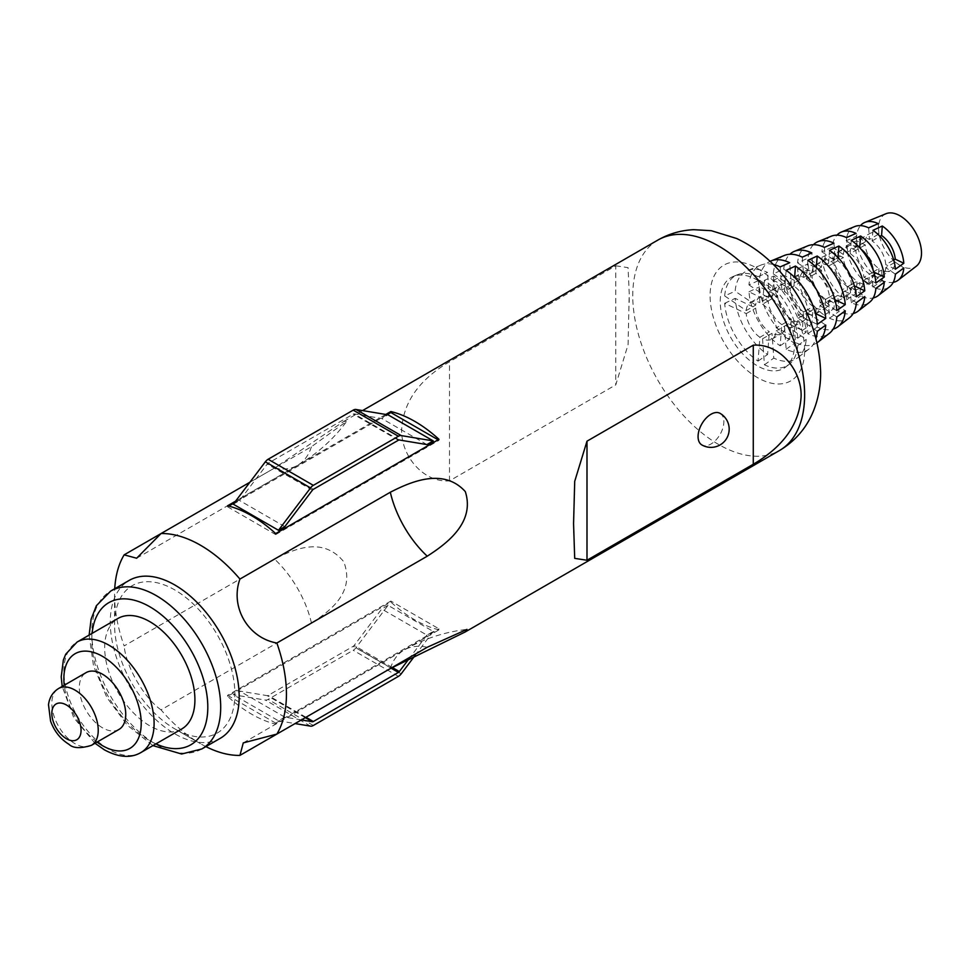 <?xml version="1.0" encoding="UTF-8"?>
<svg xmlns="http://www.w3.org/2000/svg" width="970" height="970" viewBox="0 0 970 970"><rect width="100%" height="100%" fill="white"/><g stroke="black" fill="none" stroke-linecap="round" stroke-linejoin="round"><path stroke-width="0.73" stroke-dasharray="4.85 3.64" d="M118.946 729.452A32.81 18.939 60 0 1 102.529 727.827A32.81 18.939 60 0 1 81.092 698.909A32.81 18.939 60 0 1 86.124 672.61M181.705 729.003A63.802 36.836 60 0 1 149.804 725.839A63.802 36.836 60 0 1 108.119 669.615A63.802 36.836 60 0 1 117.891 618.484M220.299 738.291A91.144 52.622 60 0 1 174.721 733.781A91.144 52.622 60 0 1 115.175 653.453A91.144 52.622 60 0 1 129.143 580.424M205.882 746.609A121.529 70.167 60 0 1 200.499 743.699L174.721 728.822A85.069 49.118 60 0 1 114.569 624.631A85.069 49.118 60 0 1 174.721 589.893A85.069 49.118 60 0 1 234.873 694.084A85.069 49.118 60 0 1 174.721 728.822L200.499 743.699A121.529 70.167 60 0 1 161.069 709.87L311.455 623.055C330.54 610.736 355.396 592.282 343.756 561.751C323.083 536.471 294.892 548.668 274.534 559.096L124.148 645.923A121.529 70.167 60 0 1 114.569 594.852A121.529 70.167 60 0 1 114.739 588.741M797.789 338.154A51.907 29.961 -120 0 0 764.433 280.366L773.793 276.05A50.44 29.124 60 0 1 806.215 332.201L797.789 338.154L776.206 327.872L785.664 322.416L806.215 332.201M854.752 226.556A34.908 20.152 -120 0 0 846.204 240.79L856.692 236.037A33.453 19.315 60 0 1 860.475 225.622M831.278 236.195A38.315 22.116 -120 0 0 821.893 251.824L832.381 247.071A36.848 21.267 60 0 1 836.94 235.164M807.792 245.834A41.71 24.08 -120 0 0 797.595 262.858L808.071 258.093A40.243 23.231 60 0 1 813.406 244.707M784.318 255.474A45.105 26.044 -120 0 0 773.284 273.879L783.772 269.126A43.638 25.196 60 0 1 789.895 254.273M773.32 264.47A48.5 28.009 -120 0 0 760.844 265.125A48.5 28.009 -120 0 0 748.973 284.913L759.462 280.148A47.033 27.16 60 0 1 770.095 261.354M758.031 276.68A51.907 29.961 -120 0 0 737.37 274.765A51.907 29.961 -120 0 0 724.675 295.935L735.151 291.182A50.44 29.124 60 0 1 747.494 270.606A50.44 29.124 60 0 1 767.573 272.461L758.031 276.68L759.922 302.676L769.368 297.22L767.573 272.461M886.046 213.703A30.385 17.545 -120 0 0 878.529 228.205A30.385 17.545 -120 0 0 892.57 259.584A30.385 17.545 -120 0 0 916.335 266.168M794.491 344.399A52.501 30.312 -120 0 0 772.884 293.001A52.501 30.312 -120 0 0 733.223 276.462A52.501 30.312 -120 0 0 720.237 301.537A52.501 30.312 -120 0 0 744.499 355.747A52.501 30.312 -120 0 0 785.567 367.121A52.501 30.312 -120 0 0 794.491 344.399M385.793 414.445L235.552 501.199M615.78 265.792L628.063 267.647L629.227 293.328L628.075 344.629L615.78 384.86L449.498 480.865C422.289 482.769 400.561 454.578 401.689 429.092C403.399 402.004 419.331 379.573 449.498 361.798L615.78 265.792L615.78 384.86M161.069 533.536L274.534 468.037L343.768 421.429L346.799 421.247L311.455 446.709L249.86 482.272M438.974 629.833A121.529 70.167 60 0 1 390.849 602.055L227.574 696.327A121.529 70.167 -120 0 0 275.698 724.105L438.974 629.833L438.974 628.851L390.849 601.06L390.849 602.055M762.541 338.797L764.433 364.805A51.907 29.961 -120 0 0 789.119 364.393A51.907 29.961 -120 0 0 797.789 345.538L776.206 330.903A21.267 12.283 60 0 1 771.865 339.161A21.267 12.283 60 0 1 762.541 338.797L771.999 333.341L773.793 358.1A50.44 29.124 60 0 0 797.776 357.7A50.44 29.124 60 0 0 806.215 339.379L785.664 325.447A21.267 12.283 60 0 1 781.323 333.704A21.267 12.283 60 0 1 771.999 333.341M776.206 330.903L785.664 325.447M817.31 331.267L798.128 318.245A21.267 12.283 60 0 1 793.775 326.502A21.267 12.283 60 0 1 784.451 326.138L793.909 320.682L795.497 342.568A47.033 27.16 60 0 0 817.092 342.749M798.128 318.245L807.573 312.789A21.267 12.283 60 0 1 803.233 321.046A21.267 12.283 60 0 1 793.909 320.682M784.451 326.138L786.136 349.261A48.5 28.009 -120 0 0 809.198 348.885A48.5 28.009 -120 0 0 816 338.397M807.573 312.789L825.737 325.108M836.831 316.984L820.038 305.598A21.267 12.283 60 0 1 815.697 313.856A21.267 12.283 60 0 1 806.373 313.492L815.818 308.036L817.201 327.023A43.638 25.196 60 0 0 833.121 329.145M820.038 305.598L829.495 300.142A21.267 12.283 60 0 1 825.143 308.399A21.267 12.283 60 0 1 815.818 308.036M806.373 313.492L807.84 333.728A45.105 26.044 -120 0 0 829.289 333.377M829.495 300.142L845.246 310.837M856.352 302.713L841.948 292.94A21.267 12.283 60 0 1 837.607 301.197A21.267 12.283 60 0 1 828.283 300.833L837.74 295.377L838.904 311.491A40.243 23.231 60 0 0 853.163 313.565M841.948 292.94L851.405 287.484A21.267 12.283 60 0 1 847.053 295.741A21.267 12.283 60 0 1 837.74 295.377M828.283 300.833L829.544 318.196A41.71 24.08 -120 0 0 849.38 317.857M851.405 287.484L864.767 296.553M875.874 288.442L863.87 280.294A21.267 12.283 60 0 1 859.517 288.551A21.267 12.283 60 0 1 850.193 288.187L859.65 282.731L860.608 295.959A36.848 21.267 60 0 0 873.194 297.96M863.87 280.294L873.315 274.837A21.267 12.283 60 0 1 868.974 283.094A21.267 12.283 60 0 1 859.65 282.731M850.193 288.187L851.248 302.652A38.315 22.116 -120 0 0 869.472 302.349M873.315 274.837L884.288 282.282M895.395 274.158L885.78 267.647L895.237 262.179A21.267 12.283 60 0 1 890.884 270.436A21.267 12.283 60 0 1 881.56 270.072L882.312 280.415A33.453 19.315 60 0 0 893.224 282.343M895.237 262.179L903.81 267.999M885.78 267.647A21.267 12.283 60 0 1 881.427 275.892A21.267 12.283 60 0 1 872.103 275.541L872.952 287.12A34.908 20.152 -120 0 0 889.551 286.841M872.103 275.541L881.56 270.072M759.922 337.281A21.267 12.283 60 0 1 746.245 313.601L724.675 303.319A51.907 29.961 -120 0 0 758.031 361.107L759.922 337.281L769.368 331.825A21.267 12.283 60 0 1 755.703 308.145L735.151 298.36A50.44 29.124 60 0 0 767.573 354.511L769.368 331.825M746.245 313.601L755.703 308.145M781.832 324.635A21.267 12.283 60 0 1 768.167 300.955L748.973 291.812A48.5 28.009 -120 0 0 780.159 345.817L781.832 324.635L791.29 319.166A21.267 12.283 60 0 1 777.613 295.498L759.462 286.841A47.033 27.16 60 0 0 789.701 339.221L791.29 319.166M768.167 300.955L777.613 295.498M803.742 311.976A21.267 12.283 60 0 1 790.077 288.296L773.284 280.306A45.105 26.044 -120 0 0 802.275 330.515L803.742 311.976L813.199 306.52A21.267 12.283 60 0 1 799.535 282.84L783.772 275.334A43.638 25.196 60 0 0 811.817 323.919L813.199 306.52M790.077 288.296L799.535 282.84M825.664 299.33A21.267 12.283 60 0 1 811.987 275.65L797.595 268.787A41.71 24.08 -120 0 0 824.403 315.226L825.664 299.33L835.109 293.874A21.267 12.283 60 0 1 821.444 270.193L808.071 263.828A40.243 23.231 60 0 0 833.945 308.63L835.109 293.874M811.987 275.65L821.444 270.193M847.574 286.671A21.267 12.283 60 0 1 833.909 262.991L821.893 257.28A38.315 22.116 -120 0 0 846.519 299.924L847.574 286.671L857.031 281.215A21.267 12.283 60 0 1 843.354 257.535L832.381 252.309A36.848 21.267 60 0 0 856.061 293.328L857.031 281.215M833.909 262.991L843.354 257.535M878.941 268.569L878.189 278.038A33.453 19.315 60 0 1 856.692 240.802L865.264 244.889A21.267 12.283 60 0 0 878.941 268.569L869.484 274.025A21.267 12.283 60 0 1 855.819 250.345L865.264 244.889M855.819 250.345L846.204 245.762A34.908 20.152 -120 0 0 868.647 284.634L869.484 274.025M724.675 295.935L746.245 310.57L755.703 305.113A21.267 12.283 60 0 1 760.043 296.856A21.267 12.283 60 0 1 769.368 297.22M746.245 310.57A21.267 12.283 60 0 1 750.598 302.325A21.267 12.283 60 0 1 759.922 302.676M755.703 305.113L735.151 291.182M748.973 284.913L768.167 297.923L777.613 292.467A21.267 12.283 60 0 1 781.965 284.21A21.267 12.283 60 0 1 791.29 284.574L789.701 262.7M768.167 297.923A21.267 12.283 60 0 1 772.508 289.666A21.267 12.283 60 0 1 781.832 290.03L791.29 284.574M780.159 266.908L781.832 290.03M777.613 292.467L759.462 280.148M773.284 273.879L790.077 285.277L799.535 279.809A21.267 12.283 60 0 1 803.875 271.564A21.267 12.283 60 0 1 813.199 271.915L811.817 252.927M790.077 285.277A21.267 12.283 60 0 1 794.418 277.02A21.267 12.283 60 0 1 803.742 277.384L813.199 271.915M802.275 257.135L803.742 277.384M799.535 279.809L783.772 269.126M797.595 262.858L811.987 272.618L821.444 267.162A21.267 12.283 60 0 1 825.785 258.905A21.267 12.283 60 0 1 835.109 259.269L833.945 243.155M811.987 272.618A21.267 12.283 60 0 1 816.34 264.361A21.267 12.283 60 0 1 825.664 264.725L835.109 259.269M824.403 247.374L825.664 264.725M821.444 267.162L808.071 258.093M821.893 251.824L833.909 259.972L843.354 254.516A21.267 12.283 60 0 1 847.707 246.259A21.267 12.283 60 0 1 857.031 246.623L856.061 233.394M833.909 259.972A21.267 12.283 60 0 1 838.25 251.715A21.267 12.283 60 0 1 847.574 252.079L857.031 246.623M846.519 237.601L847.574 252.079M843.354 254.516L832.381 247.071M846.204 240.79L855.819 247.314L865.264 241.857L856.692 236.037M865.264 241.857A21.267 12.283 60 0 1 869.617 233.6A21.267 12.283 60 0 1 878.941 233.964L878.189 223.621M868.647 227.841L869.484 239.42L878.941 233.964M855.819 247.314A21.267 12.283 60 0 1 860.16 239.056A21.267 12.283 60 0 1 869.484 239.42M758.031 361.107L767.573 354.511M724.675 303.319L735.151 298.36M780.159 345.817L789.701 339.221M748.973 291.812L759.462 286.841M802.275 330.515L811.817 323.919M773.284 280.306L783.772 275.334M824.403 315.226L833.945 308.63M797.595 268.787L808.071 263.828M846.519 299.924L856.061 293.328M821.893 257.28L832.381 252.309M872.952 287.12L882.312 280.415M764.433 364.805L773.793 358.1M797.789 345.538L806.215 339.379M786.136 349.261L795.497 342.568M807.84 333.728L817.201 327.023M829.544 318.196L838.904 311.491M851.248 302.652L860.608 295.959M868.647 284.634L878.189 278.038M846.204 245.762L856.692 240.802M161.069 709.87C143.996 697.866 126.015 666.742 124.148 645.923M449.498 480.865L449.498 361.798M764.433 280.366L762.541 304.192L771.999 298.736A21.267 12.283 60 0 1 785.664 322.416M762.541 304.192A21.267 12.283 60 0 1 776.206 327.872M771.999 298.736L773.793 276.05M786.136 270.363L784.451 291.546L793.909 286.089A21.267 12.283 60 0 1 807.573 309.769L815.467 313.528M784.451 291.546A21.267 12.283 60 0 1 798.128 315.226L807.573 309.769M817.31 324.356L798.128 315.226M793.909 286.089L794.6 277.371M807.84 260.348L806.373 278.887L815.818 273.431A21.267 12.283 60 0 1 829.495 297.111L834.903 299.694M806.373 278.887A21.267 12.283 60 0 1 820.038 302.567L829.495 297.111M836.831 310.57L820.038 302.567M815.818 273.431L816.291 267.453M829.544 250.345L828.283 266.241L837.74 260.784A21.267 12.283 60 0 1 851.405 284.465L854.327 285.859M828.283 266.241A21.267 12.283 60 0 1 841.948 289.921L851.405 284.465M856.352 296.771L841.948 289.921M837.74 260.784L837.995 257.559M851.248 240.33L850.193 253.594L859.65 248.126A21.267 12.283 60 0 1 860.923 249.06M850.193 253.594A21.267 12.283 60 0 1 863.87 277.262L873.727 272M873.158 270.242A21.267 12.283 60 0 1 873.315 271.806M875.874 282.985L863.87 277.262M872.952 230.326L872.103 240.936A21.267 12.283 60 0 1 885.78 264.616L893.697 260.045M895.395 269.199L885.78 264.616M872.103 240.936L880.02 236.365M228.774 506.097L227.574 506.789L227.574 505.794M227.574 506.789L275.698 534.579L275.698 533.585M387.127 414.675L234.219 502.957M275.698 534.579L438.974 440.307L438.113 439.81M438.974 440.307L438.974 439.313M390.849 601.06L227.574 695.332L227.574 696.327M227.574 695.332L275.698 723.111L275.698 724.105M275.698 723.111L438.974 628.851M388.061 605.353L381.719 609.014L354.135 645.462A2.425 1.406 -60 0 1 353.201 646.311L268.132 695.429A2.425 1.406 -60 0 1 267.211 695.648L239.626 691.052L233.285 694.714L265.344 700.061A7.287 4.207 120 0 0 268.132 699.394L353.201 650.276A7.287 4.207 120 0 0 356.002 647.717L388.061 605.353L433.263 631.446L426.921 635.107L381.719 609.014M426.921 635.107L409.364 658.303M301.415 719.91L284.828 717.145L239.626 691.052M284.828 717.145L278.487 720.807L233.285 694.714M278.487 720.807L295.062 723.571M415.111 655.429L433.263 631.446M233.285 504.194L239.626 500.52L267.211 464.084A2.425 1.406 -60 0 1 268.132 463.224L353.201 414.117A2.425 1.406 -60 0 1 354.135 413.887L381.719 418.494L388.061 414.833M284.828 526.625L239.626 500.52M426.921 444.587L381.719 418.494M720.067 413.353A18.224 10.524 -60 0 1 723.85 421.707A18.224 10.524 -60 0 1 710.962 444.03A18.224 10.524 -60 0 1 701.843 444.927M91.447 745.324A32.81 18.939 60 0 1 75.029 743.699A32.81 18.939 60 0 1 53.593 714.781A32.81 18.939 60 0 1 58.624 688.494M140.88 752.562A63.802 36.836 60 0 1 108.979 749.41A63.802 36.836 60 0 1 67.294 693.186A63.802 36.836 60 0 1 77.079 642.055M155.915 743.881A82.038 47.36 60 0 1 149.804 740.728A82.038 47.36 60 0 1 92.114 633.374M201.821 748.961A91.144 52.622 60 0 1 156.243 744.451A91.144 52.622 60 0 1 96.697 664.123A91.144 52.622 60 0 1 110.665 591.082M97.061 742.074A54.684 31.573 60 0 1 64.25 685.244M804.627 350.255A66.845 38.594 -120 0 0 757.364 268.399A66.845 38.594 -120 0 0 710.101 295.68A66.845 38.594 -120 0 0 757.364 377.548A66.845 38.594 -120 0 0 804.627 350.255M657.927 240.051A121.529 70.167 -120 0 0 632.755 295.68A121.529 70.167 -120 0 0 685.802 417.985A121.529 70.167 -120 0 0 779.456 450.541M274.534 468.037A78.994 45.602 -120 0 0 297.572 465.309A78.994 45.602 -120 0 0 311.455 446.709M311.455 623.055A78.994 45.602 -120 0 0 274.534 559.096M427.249 647.257A78.994 45.602 -120 0 0 404.199 649.985A78.994 45.602 -120 0 0 390.316 668.585M392.256 667.469L354.135 645.462M391.043 668.16L353.201 646.311M305.974 717.279L268.132 695.429M305.32 717.654L267.211 695.648M310.546 726.154L265.344 700.061M313.334 725.487L268.132 699.394M398.403 676.381L353.201 650.276M401.204 673.823L356.002 647.717M312.413 490.177L267.211 464.084M313.334 489.329L268.132 463.224M398.403 440.21L353.201 414.117M399.337 439.992L354.135 413.887M89.131 635.095L93.532 666.002L106.906 697.515L127.24 725.16L152.933 745.603M95.011 743.275L73.744 717.654L62.189 686.433M760.844 265.125L747.494 270.606M737.37 274.765L733.223 276.462M362.562 410.577L343.768 421.429M771.865 339.161L781.323 333.704M793.775 326.502L803.233 321.046M815.697 313.856L825.143 308.399M837.607 301.197L847.053 295.741M859.517 288.551L868.974 283.094M881.427 275.892L890.884 270.436M750.598 302.325L760.043 296.856M772.508 289.666L781.965 284.21M794.418 277.02L803.875 271.564M816.34 264.361L825.785 258.905M838.25 251.715L847.707 246.259M860.16 239.056L869.617 233.6M809.198 348.885L797.776 357.7M789.119 364.393L785.567 367.121M136.649 558.223L297.572 465.309C316.96 454.045 333.377 439.349 346.799 421.247M243.276 742.899L404.199 649.985C423.647 638.83 444.575 631.967 466.97 629.385M573.561 532.724L573.561 523.715M629.227 302.337L629.227 293.328M114.569 624.631L114.569 594.852"/><path stroke-width="1.45" d="M102.529 674.235A32.81 18.939 60 0 1 123.966 703.153A32.81 18.939 60 0 1 118.946 729.452L91.447 745.324A32.81 18.939 60 0 0 96.466 719.037A32.81 18.939 60 0 0 75.029 690.119A32.81 18.939 60 0 0 58.624 688.494L86.124 672.61A32.81 18.939 60 0 1 102.529 674.235M149.804 621.649A63.802 36.836 60 0 1 191.478 677.872A63.802 36.836 60 0 1 181.705 729.003L140.88 752.562A63.802 36.836 60 0 0 150.665 701.443A63.802 36.836 60 0 0 108.979 645.22A63.802 36.836 60 0 0 77.079 642.055L117.891 618.484A63.802 36.836 60 0 1 149.804 621.649M174.721 584.934A91.144 52.622 60 0 1 234.267 665.25A91.144 52.622 60 0 1 220.299 738.291L201.821 748.961A91.144 52.622 60 0 0 215.789 675.92A91.144 52.622 60 0 0 156.243 595.604A91.144 52.622 60 0 0 110.665 591.082L129.143 580.424A91.144 52.622 60 0 1 174.721 584.934M114.739 588.741A121.529 70.167 60 0 1 124.148 554.852L161.069 533.536A121.529 70.167 60 0 1 200.499 545.237A121.529 70.167 60 0 1 239.929 579.066C229.89 606.735 247.847 637.872 276.85 643.025A121.529 70.167 60 0 1 286.441 694.084A121.529 70.167 60 0 1 276.85 734.084L243.276 742.899L239.929 755.4A121.529 70.167 60 0 1 205.882 746.609M895.395 269.199A34.908 20.152 -120 0 0 872.952 230.326L882.312 226.01A33.453 19.315 60 0 1 903.81 263.246L895.395 269.199M875.874 282.985A38.315 22.116 -120 0 0 851.248 240.33L860.608 236.013A36.848 21.267 60 0 1 884.288 277.032L875.874 282.985M856.352 296.771A41.71 24.08 -120 0 0 829.544 250.345L838.904 246.028A40.243 23.231 60 0 1 864.767 290.83L856.352 296.771M836.831 310.57A45.105 26.044 -120 0 0 807.84 260.348L817.201 256.031A43.638 25.196 60 0 1 845.246 304.616L836.831 310.57M817.31 324.356A48.5 28.009 -120 0 0 786.136 270.363L795.497 266.047A47.033 27.16 60 0 1 825.737 318.415L817.31 324.356M860.475 225.622A33.453 19.315 60 0 1 864.876 222.397A33.453 19.315 60 0 1 878.189 223.621L868.647 227.841A34.908 20.152 -120 0 0 854.752 226.556L841.402 232.036A36.848 21.267 60 0 1 856.061 233.394L846.519 237.601A38.315 22.116 -120 0 0 831.278 236.195L817.928 241.675A40.243 23.231 60 0 1 833.945 243.155L824.403 247.374A41.71 24.08 -120 0 0 807.792 245.834L794.442 251.315A43.638 25.196 60 0 1 811.817 252.927L802.275 257.135A45.105 26.044 -120 0 0 784.318 255.474L770.968 260.966A47.033 27.16 60 0 1 789.701 262.7L780.159 266.908A48.5 28.009 -120 0 0 773.32 264.47M836.94 235.164A36.848 21.267 60 0 1 841.402 232.036M813.406 244.707A40.243 23.231 60 0 1 817.928 241.675M789.895 254.273A43.638 25.196 60 0 1 794.442 251.315M770.095 261.354A47.033 27.16 60 0 1 770.968 260.966M816 338.397A48.5 28.009 -120 0 0 817.31 331.267L825.737 325.108A47.033 27.16 60 0 1 817.868 342.192L829.289 333.377A45.105 26.044 -120 0 0 836.831 316.984L845.246 310.837A43.638 25.196 60 0 1 837.959 326.684L849.38 317.857A41.71 24.08 -120 0 0 856.352 302.713L864.767 296.553A40.243 23.231 60 0 1 858.05 311.176L869.472 302.349A38.315 22.116 -120 0 0 875.874 288.442L884.288 282.282A36.848 21.267 60 0 1 878.129 295.656L889.551 286.841A34.908 20.152 -120 0 0 895.395 274.158L903.81 267.999A33.453 19.315 60 0 1 898.22 280.148L916.335 266.168A30.385 17.545 -120 0 0 921.5 253.012A30.385 17.545 -120 0 0 908.999 223.27A30.385 17.545 -120 0 0 886.046 213.703L864.876 222.397M235.552 501.199L227.574 505.794A121.529 70.167 60 0 1 275.698 533.585L438.974 439.313A121.529 70.167 -120 0 0 390.849 411.535L385.793 414.445M249.86 482.272L161.069 533.536L136.649 558.223L124.148 554.852M239.929 579.066L390.316 492.239C409.898 482.236 443.241 467.091 465.309 491.608C475.421 522.975 445.848 544.134 427.249 556.198L276.85 643.025M586.995 441.18L574.713 481.338L573.561 523.715L574.701 558.368L586.995 560.248L753.278 464.254C783.384 446.552 799.328 424.108 801.087 396.948C802.226 371.546 780.607 343.307 753.278 345.174L586.995 441.18L586.995 560.248M276.85 734.084L427.249 647.257L466.97 629.385L465.297 631.919L390.316 668.585L239.929 755.4M817.868 342.192A47.033 27.16 60 0 1 817.092 342.749M837.959 326.684A43.638 25.196 60 0 1 833.121 329.145M858.05 311.176A40.243 23.231 60 0 1 853.163 313.565M878.129 295.656A36.848 21.267 60 0 1 873.194 297.96M898.22 280.148A33.453 19.315 60 0 1 893.224 282.343M753.278 464.254L753.278 345.174M794.6 277.371L795.497 266.047M815.467 313.528L825.737 318.415M816.291 267.453L817.201 256.031M834.903 299.694L845.246 304.616M837.995 257.559L838.904 246.028M854.327 285.859L864.767 290.83M860.923 249.06A21.267 12.283 60 0 1 873.158 270.242M859.687 247.677L860.608 236.013M873.727 272L884.288 277.032M880.02 236.365L881.56 235.48L882.312 226.01M881.56 235.48A21.267 12.283 60 0 1 895.237 259.16L903.81 263.246M893.697 260.045L895.237 259.16M438.113 439.81L390.849 412.529L387.127 414.675M234.219 502.957L228.774 506.097M390.849 412.529L390.849 411.535M409.364 658.303L399.337 671.555A2.425 1.406 -60 0 1 398.403 672.404L313.334 721.522A2.425 1.406 -60 0 1 312.413 721.741L301.415 719.91M295.062 723.571L310.546 726.154A7.287 4.207 120 0 0 313.334 725.487L398.403 676.381A7.287 4.207 120 0 0 401.204 673.823L415.111 655.429M278.487 530.287L284.828 526.625L312.413 490.177A2.425 1.406 -60 0 1 313.334 489.329L398.403 440.21A2.425 1.406 -60 0 1 399.337 439.992L426.921 444.587L433.263 440.926L388.061 414.833L356.002 409.486A7.287 4.207 120 0 0 353.201 410.14L268.132 459.259A7.287 4.207 120 0 0 265.344 461.817L233.285 504.194L278.487 530.287L310.546 487.91L265.344 461.817M433.263 440.926L401.204 435.578A7.287 4.207 120 0 0 398.403 436.245L313.334 485.352A7.287 4.207 120 0 0 310.546 487.91M701.843 444.927A18.224 10.524 -60 0 1 698.073 436.585A18.224 10.524 -60 0 1 710.962 414.263A18.224 10.524 -60 0 1 720.067 413.353A18.224 18.224 0 0 1 729.185 429.14A18.224 18.224 0 0 1 701.843 444.927M66.445 704.996A20.661 11.931 60 0 1 81.056 730.301A20.661 11.931 60 0 1 66.445 738.74A20.661 11.931 60 0 1 51.834 713.435A20.661 11.931 60 0 1 66.445 704.996M64.25 685.244A54.684 31.573 60 0 1 102.529 656.375A54.684 31.573 60 0 1 141.208 723.353A54.684 31.573 60 0 1 102.529 745.688A54.684 31.573 60 0 1 97.061 742.074M92.114 633.374A82.038 47.36 60 0 1 149.804 606.759A82.038 47.36 60 0 1 207.725 703.65A82.038 47.36 60 0 1 155.915 743.881M804.627 394.911A121.529 70.167 -120 0 0 751.58 272.606A121.529 70.167 -120 0 0 657.927 240.051C669.045 233.721 680.976 230.266 693.708 229.684L711.313 230.702L736.666 238.511C752.647 246.028 766.882 256.808 779.359 270.824C805.67 300.967 819.432 334.892 820.644 372.589C820.717 385.939 818.34 398.694 813.503 410.868C806.616 427.855 795.267 441.071 779.456 450.541A121.529 70.167 -120 0 0 804.627 394.911M390.316 492.239A78.994 45.602 -120 0 0 427.249 556.198M399.337 671.555L392.256 667.469M398.403 672.404L391.043 668.16M313.334 721.522L305.974 717.279M312.413 721.741L305.32 717.654M401.204 435.578L356.002 409.486M398.403 436.245L353.201 410.14M313.334 485.352L268.132 459.259M58.624 688.494C52.78 692.144 49.409 697.576 48.5 704.766L50.585 721.183C54.344 731.344 60.467 739.055 68.955 744.305C73.065 748.331 80.558 748.67 91.447 745.324M95.011 743.275L104.421 749.859C118.692 757.509 130.841 758.419 140.88 752.562M152.933 745.603L181.632 754.017L201.821 748.961M89.131 635.095L91.119 619.127L96.357 605.753L110.665 591.082M62.189 686.433L61.219 676.878L63.365 659.964L65.754 654.168L77.079 642.055M657.927 240.051L362.562 410.577M779.456 450.541L465.297 631.919"/></g></svg>
